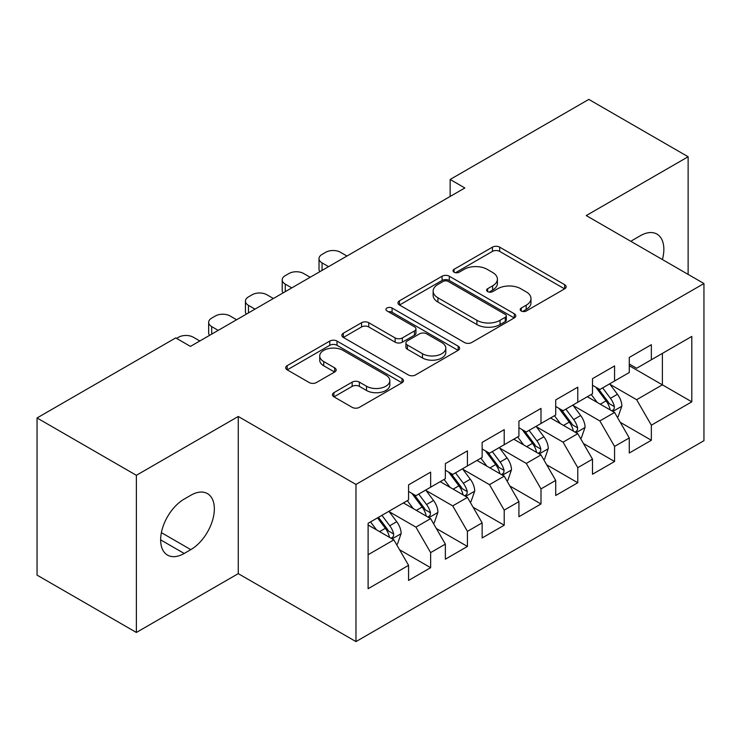 <?xml version="1.0" encoding="UTF-8"?>
<svg xmlns="http://www.w3.org/2000/svg" width="741" height="741" viewBox="0 0 741 741"><rect width="100%" height="100%" fill="white"/><g stroke="black" fill="none" stroke-linecap="round" stroke-linejoin="round"><path stroke-width="1.11" d="M521.238 310.988A3.575 2.066 0 0 0 526.286 310.988L564.651 288.842A5.104 2.945 0 0 0 566.152 286.758A5.104 2.945 0 0 0 564.651 284.674L499.666 247.151A5.104 2.945 0 0 0 492.441 247.151L454.076 269.298A3.575 2.066 0 0 0 453.029 270.761A3.575 2.066 0 0 0 454.076 272.216A3.575 2.066 0 0 0 459.133 272.216L464.098 269.353A16.339 9.429 0 0 1 487.207 269.353L492.617 272.475A16.339 9.429 0 0 1 497.406 279.144A16.339 9.429 0 0 1 492.617 285.822L487.652 288.684A3.575 2.066 0 0 0 486.605 290.148A3.575 2.066 0 0 0 487.652 291.602A3.575 2.066 0 0 0 492.709 291.602L497.674 288.74A16.339 9.429 0 0 1 520.784 288.74L526.203 291.861A16.339 9.429 0 0 1 530.982 298.53A16.339 9.429 0 0 1 526.203 305.209L521.238 308.071A3.575 2.066 0 0 0 520.191 309.534A3.575 2.066 0 0 0 521.238 310.988L521.238 308.071M333.932 392.656A5.104 2.945 0 0 0 332.44 394.74A5.104 2.945 0 0 0 333.932 396.824L352.17 407.346A5.104 2.945 0 0 0 359.385 407.346L401.993 382.754A5.104 2.945 0 0 0 403.493 380.67A5.104 2.945 0 0 0 401.993 378.586L337.007 341.064A5.104 2.945 0 0 0 329.782 341.064L287.175 365.656A5.104 2.945 0 0 0 285.683 367.74A5.104 2.945 0 0 0 287.175 369.824L309.201 382.541A5.104 2.945 0 0 0 316.426 382.541L334.654 372.019A5.104 2.945 0 0 0 336.155 369.935A5.104 2.945 0 0 0 334.654 367.851L323.734 361.543A13.662 7.882 0 0 1 319.732 355.967A13.662 7.882 0 0 1 328.161 348.678A13.662 7.882 0 0 1 343.055 350.391L385.839 375.094A13.662 7.882 0 0 1 389.84 380.67A13.662 7.882 0 0 1 381.402 387.951A13.662 7.882 0 0 1 366.517 386.246L359.385 382.124A5.104 2.945 0 0 0 352.17 382.124L333.932 392.656L333.932 396.824M136.372 475.305L136.372 632.462L238.259 573.636L238.259 416.479L136.372 475.305L37.05 417.961L175.728 337.896L190.437 346.399L464.848 187.964L450.139 179.47L450.139 196.458M238.259 416.479L355.967 484.438L703.95 283.534L703.95 440.691L355.967 641.595L355.967 484.438M688.13 274.402L688.13 156.749L586.242 215.575L703.95 283.534M688.13 156.749L588.817 99.405L450.139 179.47M464.459 342.518A5.104 2.945 0 0 0 471.684 342.518L514.282 317.917A5.104 2.945 0 0 0 515.782 315.833A5.104 2.945 0 0 0 514.282 313.749L449.296 276.226A5.104 2.945 0 0 0 442.071 276.226L399.464 300.827A5.104 2.945 0 0 0 397.973 302.912A5.104 2.945 0 0 0 399.464 304.996L464.459 342.518M388.441 311.766A3.575 2.066 0 0 1 392.063 312.267L392.063 308.015L458.142 346.167A5.104 2.945 0 0 1 459.633 348.251A5.104 2.945 0 0 1 458.142 350.336L415.534 374.937A5.104 2.945 0 0 1 408.31 374.937L343.324 337.414L343.324 333.246A5.104 2.945 0 0 0 341.823 335.33A5.104 2.945 0 0 0 343.324 337.414M343.324 333.246L361.552 322.715A5.104 2.945 0 0 1 368.777 322.715L395.138 337.933A5.104 2.945 0 0 0 402.354 337.933L414.451 330.949A5.104 2.945 0 0 0 415.951 328.865A5.104 2.945 0 0 0 414.451 326.781L387.006 310.942A3.575 2.066 0 0 1 385.959 309.479A3.575 2.066 0 0 1 388.173 307.571A3.575 2.066 0 0 1 392.063 308.015M629.276 365.721L662.38 384.838L662.38 353.401L691.807 336.414L651.348 359.774L651.348 344.695L629.276 357.44L629.276 372.519L614.567 381.013L614.567 365.934L592.494 378.679L592.494 393.758L577.776 402.252L577.776 387.173L555.713 399.908L555.713 414.988L540.995 423.491L540.995 408.411L518.922 421.147L518.922 436.227L504.213 444.72L504.213 429.641L482.141 442.386L482.141 457.466L467.423 465.959L467.423 450.88L445.36 463.625L445.36 478.705L430.641 487.198L430.641 472.119L408.569 484.864L408.569 499.943L368.11 523.303L368.11 588.715L408.569 565.355L393.86 539.865L368.11 524.998M691.807 336.414L691.807 401.826L651.348 425.186L636.63 399.705L609.963 384.301M620.263 422.324L651.348 440.265L651.348 425.186M651.348 440.265L629.276 453.01L629.276 437.931L614.567 446.425L599.849 420.934L573.182 405.54M583.482 443.553L614.567 461.504L614.567 446.425M614.567 461.504L592.494 474.24L592.494 459.17L577.776 467.664L563.067 442.173L536.401 426.779M546.701 464.792L577.776 482.743L577.776 467.664M577.776 482.743L555.713 495.479L555.713 480.4L540.995 488.903L526.286 463.412L499.61 448.018M509.91 486.031L540.995 503.973L540.995 488.903M540.995 503.973L518.922 516.718L518.922 501.638L504.213 510.132L489.495 484.651L462.829 469.257M473.129 507.27L504.213 525.212L504.213 510.132M504.213 525.212L482.141 537.957L482.141 522.877L467.423 531.371L452.714 505.89L426.047 490.486M436.347 528.509L467.423 546.45L467.423 531.371M467.423 546.45L445.36 559.196L445.36 544.116L430.641 552.61L415.933 527.129L389.257 511.725M399.556 549.739L430.641 567.689L430.641 552.61M430.641 567.689L408.569 580.435L408.569 565.355M408.569 491.45L415.933 495.692L430.641 487.198M368.11 554.731L393.86 539.865M445.36 470.211L452.714 474.453L467.423 465.959M415.933 527.129L430.641 518.626L403.419 502.917M445.36 544.116L430.641 518.626M482.141 448.972L489.495 453.223L504.213 444.72M452.714 505.89L467.423 497.396L440.21 481.678M482.141 522.877L467.423 497.396M518.922 427.733L526.286 431.984L540.995 423.491M489.495 484.651L504.213 476.157L476.991 460.439M518.922 501.638L504.213 476.157M555.713 406.494L563.067 410.746L577.776 402.252M526.286 463.412L540.995 454.918L513.772 439.2M555.713 480.4L540.995 454.918M592.494 385.255L599.849 389.507L614.567 381.013M563.067 442.173L577.776 433.68L550.563 417.961M592.494 459.17L577.776 433.68M629.276 364.026L636.63 368.268L651.348 359.774M599.849 420.934L614.567 412.441L587.344 396.731M629.276 437.931L614.567 412.441M37.05 417.961L37.05 575.118L136.372 632.462M238.259 573.636L355.967 641.595M636.63 399.705L662.38 384.838L691.807 401.826M662.408 259.554A33.289 19.22 120 0 0 656.961 234.1A33.289 19.22 120 0 0 640.317 235.749L633.694 239.575A33.289 19.22 120 0 0 630.915 241.362M184.185 499.091A33.289 19.22 120 0 0 162.436 528.426A33.289 19.22 120 0 0 167.54 555.111A33.289 19.22 120 0 0 184.185 553.462L190.808 549.637A33.289 19.22 120 0 0 212.556 520.302A33.289 19.22 120 0 0 207.452 493.617A33.289 19.22 120 0 0 190.808 495.266L184.185 499.091M522.664 311.498L526.203 309.451A16.339 9.429 0 0 0 530.982 302.782L530.982 298.53M497.406 279.144L497.406 283.395A16.339 9.429 0 0 1 492.617 290.064L489.088 292.111M564.586 288.879L499.666 251.394A5.104 2.945 0 0 0 492.441 251.394L455.502 272.725M514.217 317.963L449.296 280.478A5.104 2.945 0 0 0 442.071 280.478L399.538 305.033M505.26 317.296A3.575 2.066 0 0 0 506.307 315.833A3.575 2.066 0 0 0 505.26 314.379L448.212 281.441A3.575 2.066 0 0 0 443.155 281.441L437.922 284.461A16.339 9.429 0 0 0 433.133 291.139A16.339 9.429 0 0 0 437.922 297.808L476.917 320.316A16.339 9.429 0 0 0 500.027 320.316L505.26 317.296L505.26 321.548A3.575 2.066 0 0 0 506.307 320.084L506.307 315.833M433.133 291.139L433.133 295.381A16.339 9.429 0 0 0 437.922 302.05L437.922 297.808M505.26 321.548L500.027 324.567A16.339 9.429 0 0 1 476.917 324.567L437.922 302.05M343.389 337.451L361.552 326.966L361.552 322.715M415.951 328.865L415.951 333.117A5.104 2.945 0 0 1 414.451 335.201L402.354 342.185A5.104 2.945 0 0 1 395.138 342.185L368.777 326.966A5.104 2.945 0 0 0 361.552 326.966M392.063 312.267L458.068 350.373M422.481 353.726A13.662 7.882 0 0 0 437.366 355.43A13.662 7.882 0 0 0 445.804 348.15A13.662 7.882 0 0 0 441.803 342.574L426.723 333.867A5.104 2.945 0 0 0 419.508 333.867L407.411 340.851A5.104 2.945 0 0 0 405.911 342.935A5.104 2.945 0 0 0 407.411 345.019L422.481 353.726L422.481 357.968A13.662 7.882 0 0 0 437.366 359.681A13.662 7.882 0 0 0 445.804 352.392L445.804 348.15M405.911 342.935L405.911 347.186A5.104 2.945 0 0 0 407.411 349.27L407.411 345.019M422.481 357.968L407.411 349.27M389.84 380.67L389.84 384.912A13.662 7.882 0 0 1 381.402 392.202A13.662 7.882 0 0 1 366.517 390.488L359.385 386.376A5.104 2.945 0 0 0 352.17 386.376L334.006 396.861M319.732 355.967L319.732 360.209A13.662 7.882 0 0 0 323.734 365.785L323.734 361.543M334.589 372.056L323.734 365.785M401.928 382.791L337.007 345.306A5.104 2.945 0 0 0 329.782 345.306L287.249 369.87M617.29 417.155L618.17 416.646L621.847 406.031A13.783 7.956 -120 0 0 617.448 394.286L609.63 383.857M328.569 266.649L322.057 262.888A10.402 6.011 0 0 1 319.01 258.646A10.402 6.011 0 0 1 322.057 254.395L325.734 252.273A10.402 6.011 0 0 1 340.443 252.273L346.955 256.034M597.181 402.409L591.244 394.481M588.465 397.371L587.789 396.472M319.88 271.669A10.402 6.011 180 0 1 319.01 269.261L319.01 258.646M611.964 410.94L614.104 409.023L614.4 406.614A13.783 7.956 -120 0 0 610.454 398.325L602.646 387.895M598.182 388.543L607.833 401.427A7.021 4.057 60 0 1 609.111 403.558L614.4 406.614M595.755 387.145L606.045 400.872A13.783 7.956 60 0 1 609.991 409.162L610.269 409.968M580.499 438.394L581.389 437.885L585.066 427.27A13.783 7.956 -120 0 0 580.666 415.525L572.849 405.095M291.778 287.888L285.266 284.127A10.402 6.011 0 0 1 282.219 279.885A10.402 6.011 0 0 1 285.266 275.633L288.953 273.512A10.402 6.011 0 0 1 303.662 273.512L310.173 277.264M560.4 423.648L554.453 415.72M551.675 418.609L550.998 417.711M283.09 292.899A10.402 6.011 180 0 1 282.219 290.5L282.219 279.885M575.183 432.179L577.313 430.262L577.619 427.853A13.783 7.956 -120 0 0 573.673 419.563L565.855 409.134M561.4 409.782L571.052 422.666A7.021 4.057 60 0 1 572.33 424.797L577.619 427.853M558.973 408.384L569.255 422.111A13.783 7.956 60 0 1 573.201 430.401L573.488 431.197M543.718 459.633L544.598 459.124L548.275 448.5A13.783 7.956 -120 0 0 543.875 436.764L536.067 426.334M254.997 309.127L248.485 305.366A10.402 6.011 0 0 1 245.438 301.115A10.402 6.011 0 0 1 248.485 296.872L252.162 294.751A10.402 6.011 0 0 1 266.88 294.751L273.392 298.503M523.609 444.878L517.672 436.949M514.893 439.848L514.217 438.95M246.308 314.138A10.402 6.011 180 0 1 245.438 311.739L245.438 301.115M538.401 453.418L540.532 451.501L540.837 449.092A13.783 7.956 -120 0 0 536.892 440.802L529.074 430.373M524.619 431.021L534.27 443.905A7.021 4.057 60 0 1 535.539 446.036L540.837 449.092M522.192 429.623L532.473 443.35A13.783 7.956 60 0 1 536.419 451.64L536.697 452.436M506.937 480.872L507.817 480.363L511.494 469.738A13.783 7.956 -120 0 0 507.094 458.003L499.277 447.573M218.215 330.366L211.704 326.605A10.402 6.011 0 0 1 208.656 322.354A10.402 6.011 0 0 1 211.704 318.111L215.381 315.981A10.402 6.011 0 0 1 230.09 315.981L236.601 319.741M486.828 466.117L480.89 458.188M478.112 461.087L477.436 460.18M209.527 335.377A10.402 6.011 180 0 1 208.656 332.978L208.656 322.354M501.611 474.657L503.75 472.73L504.047 470.331A13.783 7.956 -120 0 0 500.101 462.041L492.293 451.602M487.828 452.26L497.48 465.144A7.021 4.057 60 0 1 498.758 467.275L504.047 470.331M485.401 450.852L495.692 464.588A13.783 7.956 60 0 1 499.638 472.878L499.916 473.675M470.146 502.111L471.035 501.601L474.712 490.977A13.783 7.956 -120 0 0 470.313 479.242L462.495 468.812M176.571 338.387L178.6 337.22A10.402 6.011 0 0 1 193.308 337.22L199.82 340.98M450.046 487.356L444.1 479.427M441.321 482.326L440.645 481.418M464.829 495.896L466.969 493.969L467.265 491.57A13.783 7.956 -120 0 0 463.32 483.271L455.502 472.841M451.047 473.49L460.698 486.374A7.021 4.057 60 0 1 461.976 488.514L467.265 491.57M448.62 472.091L458.911 485.827A13.783 7.956 60 0 1 462.856 494.117L463.134 494.914M433.365 523.341L434.245 522.831L437.922 512.216A13.783 7.956 -120 0 0 433.522 500.481L425.714 490.042M413.256 508.595L407.318 500.666M404.54 503.556L403.864 502.657M428.048 517.135L430.178 515.208L430.484 512.8A13.783 7.956 -120 0 0 426.538 504.51L418.721 494.08M414.265 494.729L423.917 507.613A7.021 4.057 60 0 1 425.186 509.743L430.484 512.8M411.839 493.33L422.12 507.057A13.783 7.956 60 0 1 426.066 515.356L426.344 516.153M396.583 544.579L397.463 544.07L401.14 533.455A13.783 7.956 -120 0 0 396.741 521.71L388.923 511.281M376.474 529.834L370.537 521.905M391.257 538.364L393.397 536.447L393.693 534.039A13.783 7.956 -120 0 0 389.747 525.749L381.939 515.319M378.484 517.311L387.126 528.852A7.021 4.057 60 0 1 388.404 530.982L393.693 534.039M377.521 517.866L385.339 528.296A13.783 7.956 60 0 1 389.284 536.586L389.562 537.382M526.203 309.451L526.203 305.209M487.652 291.602L487.652 288.684M492.617 290.064L492.617 285.822M454.076 272.216L454.076 269.298M492.441 251.394L492.441 247.151M499.666 251.394L499.666 247.151M564.651 288.842L564.651 284.674M399.464 304.996L399.464 300.827M442.071 280.478L442.071 276.226M449.296 280.478L449.296 276.226M514.282 317.917L514.282 313.749M476.917 324.567L476.917 320.316M500.027 324.567L500.027 320.316M368.777 326.966L368.777 322.715M395.138 342.185L395.138 337.933M402.354 342.185L402.354 337.933M414.451 335.201L414.451 330.949M458.142 350.336L458.142 346.167M352.17 386.376L352.17 382.124M359.385 386.376L359.385 382.124M366.517 390.488L366.517 386.246M334.654 372.019L334.654 367.851M287.175 369.824L287.175 365.656M329.782 345.306L329.782 341.064M337.007 345.306L337.007 341.064M401.993 382.754L401.993 378.586M160.649 539.865L184.185 553.462M161.39 532.649L190.808 549.637M322.057 262.888L322.057 270.409M612.835 411.45L621.755 406.3M610.454 398.325L617.448 394.286M600.284 404.197L606.045 400.872M285.266 284.127L285.266 291.648M576.053 432.679L584.973 427.529M573.673 419.563L580.666 415.525M563.503 425.436L569.255 422.111M248.485 305.366L248.485 312.878M539.263 453.918L548.183 448.768M536.892 440.802L543.875 436.764M526.712 446.675L532.473 443.35M211.704 326.605L211.704 334.117M502.481 475.157L511.401 470.007M500.101 462.041L507.094 458.003M489.931 467.914L495.692 464.588M465.7 496.396L474.62 491.246M463.32 483.271L470.313 479.242M453.149 489.153L458.911 485.827M428.909 517.635L437.829 512.485M426.538 504.51L433.522 500.481M416.359 510.382L422.12 507.057M392.128 538.874L401.048 533.724M389.747 525.749L396.741 521.71M379.577 531.621L385.339 528.296"/></g></svg>
